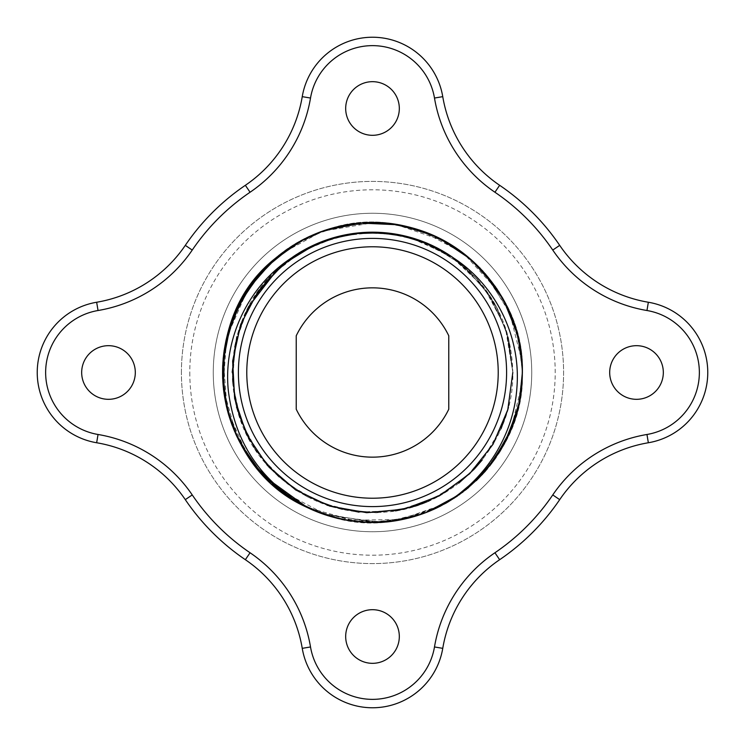 <?xml version="1.0" encoding="UTF-8"?>
<svg xmlns="http://www.w3.org/2000/svg" width="745" height="745" viewBox="0 0 745 745"><rect width="100%" height="100%" fill="white"/><g stroke="black" fill="none" stroke-linecap="round" stroke-linejoin="round"><path stroke-width="0.56" stroke-dasharray="3.73 2.79" d="M357.991 521.696L307.434 507.541A149.894 149.894 0 0 1 394.85 224.282A149.894 149.894 0 0 1 522.394 372.5L521.593 388.098M520.047 398.966L511.163 429.381L496.123 457.281M489.595 466.081L467.311 488.58L440.826 505.929M430.824 510.586L400.438 519.749L368.803 522.357M307.732 507.671L307.434 507.531A149.894 149.894 0 0 0 522.394 372.5A149.894 149.894 0 0 0 229.302 328.2A149.894 149.894 0 0 0 307.294 507.466L311.633 509.478M518.38 338.072L522.394 372.5A149.894 149.894 0 0 1 437.557 507.531C488.59 483.607 523.018 428.878 522.385 372.5C525.97 276.032 421.372 197.965 329.905 228.78C256.811 248.672 208.544 329.663 225.819 403.418C239.788 477.862 316.634 532.479 391.535 521.193C464.34 513.389 523.912 445.706 522.403 372.5C524.294 294.228 455.81 223.416 377.519 222.681C301.893 218.453 230.494 280.027 223.565 355.458C213.284 430.508 268.926 506.619 343.557 519.582C432.249 540.106 525.448 463.511 522.375 372.5C524.489 453.118 451.675 525.244 371.075 522.394C295.337 523.372 226.657 458.78 222.969 383.126C215.92 307.704 274.784 234.051 349.899 224.31C436.998 208.218 525.216 283.957 522.375 372.5C525.16 284.506 438.051 208.982 351.333 224.096C276.125 233.12 216.553 306.195 222.876 381.673C225.828 457.365 293.884 522.618 369.622 522.375C450.716 526.054 524.536 453.649 522.394 372.5C526.147 274.337 417.908 195.944 325.798 230.056C253.319 252.043 207.389 334.384 226.769 407.608C242.861 481.624 321.244 534.016 395.791 520.587C466.808 510.828 523.819 444.178 522.394 372.5L518.725 405.522L506.106 440.444M520.019 398.957L509.012 434.428M489.577 466.072L462.999 492.007M437.967 507.326L395.101 520.69M375.694 522.357L321.738 513.547M297.944 502.521L293.269 499.727M288.632 496.719L260.648 472.302M240.57 443.629L226.601 406.928M222.625 372.155L227.83 333.229M240.905 300.756L264.037 269.029M292.813 245.561L326.468 229.842M362.955 222.923L400.018 225.148M433.441 235.569L466.929 256.075M485.759 274.328L510.996 315.154M522.375 372.845L517.719 409.694M504.095 444.244L482.434 474.407M453.994 498.284L420.571 514.488M401.76 519.507L347.096 520.234M328.154 515.68L279.757 490.266M254.986 465.532L234.833 431.821M227.132 409.014L223.202 359.043M226.769 337.438L247.666 289.507M280.316 254.315L322.399 231.22L373.925 222.606M395.791 224.431L445.193 241.399M421.232 230.754L463.548 253.421L498.889 291.9M482.89 271.115L509.301 311.205L522.021 361.874M521.956 383.815L510.735 430.489M498.498 453.677L466.379 489.363M444.569 503.918L399.339 519.982M379.987 522.208L325.798 514.944M301.706 504.607L263.553 475.468M247.293 454.897L227.653 411.091M223.165 385.258L226.769 337.392M517.868 335.986L522.385 370.703M515.27 418.178L502.996 446.227L485.312 471.213M476.241 480.702L451.172 500.072L422.601 513.78L387.4 521.64L351.342 520.904M338.444 518.473L309.492 508.49L283.165 492.873M272.987 484.595L252.294 462.021L236.593 435.751M231.583 423.616L224.161 393.909L222.876 363.327M310.237 236.146L339.245 226.359L369.622 222.625M382.744 222.951L412.916 228.175L441.403 239.369M452.783 245.915L476.819 264.885L496.524 288.306M503.406 299.481L515.503 327.614L521.658 357.6M519.777 344.609L522.375 372.5C524.424 292.664 453.062 220.976 373.226 222.597C297.506 220.539 227.905 284.143 223.137 359.733C215.007 435.043 272.81 509.533 347.785 520.355C435.434 537.899 525.29 461.863 522.375 372.5C525.318 282.867 434.922 206.738 347.096 224.767C272.176 235.932 214.718 310.684 223.202 385.957C228.315 461.537 298.214 524.806 373.925 522.394C453.519 523.633 524.405 452.075 522.394 372.5C523.828 300.57 466.407 233.753 395.101 224.31C320.49 211.226 242.349 263.981 226.601 338.072C207.566 411.389 253.877 493.516 326.468 515.158C418.476 548.73 526.119 470.393 522.394 372.5C524.564 291.09 450.259 218.555 368.933 222.643C293.185 222.755 225.428 288.324 222.839 364.026C216.869 439.531 276.777 512.327 352.031 520.997C438.554 535.655 525.141 460.233 522.375 372.5C523.39 308.3 478.113 247.126 416.483 229.199C344.59 205.359 259.586 246.148 233.194 317.147C214.933 367.285 220.567 414.583 250.097 459.032C290.038 517.887 374.083 539.659 437.566 507.541C481.819 484.958 512.96 438.852 516.779 389.29C521.537 338.547 496.841 286.21 453.966 258.254C400.512 218.546 319.512 225.279 273.322 273.229C222.057 322.213 218.471 410.393 265.583 463.381C299.024 500.491 340.605 516.592 390.315 511.685C458.464 504.384 514.236 441.031 512.821 372.5C511.601 324.941 491.979 286.862 453.966 258.264A140.311 140.311 0 0 0 291.034 258.264C247.545 286.574 222.727 340.158 228.445 391.637C235.252 443.471 261.588 482.108 307.434 507.541M485.293 471.203L457.579 495.909M430.908 510.539L388.471 521.537M358.056 521.696L315.507 511.135M283.174 492.864L265.062 477.005M262.082 473.857L252.676 462.571M236.612 435.741L223.556 389.393M287.421 249.081L314.222 234.414L343.426 225.446M356.529 223.453L387.167 223.342L417.2 229.413M429.493 233.865L456.462 248.346L479.948 267.976M448.313 501.795L414.201 516.481M384.271 521.928L340.54 518.948M249.705 458.454L232.338 425.628M223.584 389.533L223.956 352.404M276.963 257.006L308.281 237.059M343.557 225.437L380.602 222.82M417.144 229.423L450.958 244.779M479.948 267.995L502.344 297.609M516.76 331.842L522.338 368.551M410.132 517.589L370.759 522.385M336.433 517.989L301.557 504.533M264.549 476.474L244.118 449.868M228.743 414.928L222.727 378.469M258.338 275.38L285.745 250.264M318.339 232.747L354.35 223.705M391.544 223.835L427.518 233.064M507.466 307.322L519.358 342.504M308.849 247.461L278.304 268.507L254.362 296.817L238.642 330.417L232.31 366.95L235.737 403.883L248.746 438.609L270.379 468.735L299.173 492.11L333.062 507.168L369.725 512.774L406.574 508.621L441.049 494.922L470.728 472.693L493.544 443.452L507.904 409.266L512.811 372.5L506.898 332.149L489.595 295.216L462.44 264.801L427.658 243.485M396.582 234.275L359.397 232.803M327.772 239.508L294.62 255.786M291.276 258.087L264.959 282.383L245.654 312.537L234.6 346.611L232.542 382.353L239.592 417.47L255.312 449.645L278.649 476.809L308.113 497.157L341.778 509.412L377.426 512.718L412.777 506.917L445.473 492.324L473.447 469.965L494.82 441.226L508.248 408.018L512.821 372.5L508.518 338.072L495.909 305.739L475.748 277.494L449.272 255.06M420.301 240.579L384.02 232.663M351.649 233.744L315.982 244.081M292.86 256.969L266.142 280.995L246.371 311.01L234.908 345.056L232.431 380.909L239.182 416.194L254.632 448.639L277.848 476.064L307.247 496.729L340.949 509.207L376.7 512.756L412.19 507.066L445.072 492.594L473.187 470.207L494.717 441.44L508.202 408.13L512.821 372.5L505.315 327.251L483.617 286.844L450.073 255.572L408.213 236.808M376.141 232.235L339.217 236.193M294.592 255.805L267.418 279.524L247.191 309.371L235.234 343.398L232.366 379.345L238.726 414.844L253.943 447.531L276.982 475.282L306.335 496.226L340.055 509.021L375.918 512.756L411.566 507.271L444.616 492.845L472.926 470.505L494.568 441.655L508.183 408.269L512.821 372.5L507.177 333.108L490.685 296.892L464.712 266.747L431.308 245.105M400.531 235.02L363.486 232.477M331.618 238.279L297.842 253.7M508.425 407.31L512.821 372.5L508.63 338.528L496.356 306.567L476.698 278.546L450.846 256.094L420.329 240.598L386.962 232.934L352.739 233.595L319.679 242.507M337.373 236.649L301.362 251.568L270.826 275.79L248.16 307.508L235.066 344.218L232.598 383.126L240.914 421.195L259.39 455.53L286.601 483.43L320.434 502.8L358.289 512.076L397.243 510.623L434.279 498.47L466.556 476.623L491.57 446.721L507.392 411.1L512.821 372.5L508.751 339.012L496.831 307.452L477.703 279.673L452.504 257.23L422.685 241.473L389.952 233.278L356.231 233.138L323.432 241.054M512.811 372.5L505.957 329.15L486.029 290.066L455.027 259.018L415.924 239.08M406.332 236.323L376.812 232.263L347.086 234.507M96.654 442.754A134.1 134.1 0 0 1 185.3 499.644A226.294 226.294 0 0 0 245.356 559.7A134.1 134.1 0 0 1 302.247 648.346A71.241 71.241 0 0 0 442.754 648.346A134.1 134.1 0 0 1 499.644 559.7A226.294 226.294 0 0 0 559.7 499.644A134.1 134.1 0 0 1 648.346 442.754A71.241 71.241 0 0 0 648.346 302.247A134.1 134.1 0 0 1 559.7 245.356A226.294 226.294 0 0 0 499.644 185.3A134.1 134.1 0 0 1 442.754 96.654A71.241 71.241 0 0 0 302.247 96.654A134.1 134.1 0 0 1 245.356 185.3A226.294 226.294 0 0 0 185.3 245.356A134.1 134.1 0 0 1 96.654 302.247A71.241 71.241 0 0 0 96.654 442.754M189.789 372.5A182.711 182.711 0 0 0 463.856 530.729A182.711 182.711 0 0 0 463.856 214.271A182.711 182.711 0 0 0 189.789 372.5M181.408 372.5A191.093 191.093 0 0 1 468.046 207.008A191.093 191.093 0 0 1 468.046 537.992A191.093 191.093 0 0 1 181.408 372.5A191.093 191.093 0 0 1 468.046 207.008A191.093 191.093 0 0 1 468.046 537.992A191.093 191.093 0 0 1 181.408 372.5M213.256 372.5A159.244 159.244 0 0 0 452.122 510.409A159.244 159.244 0 0 0 452.122 234.591A159.244 159.244 0 0 0 213.256 372.5A159.244 159.244 0 0 1 452.122 234.591A159.244 159.244 0 0 1 452.122 510.409A159.244 159.244 0 0 1 213.256 372.5M399.32 108.491A26.82 26.82 0 0 0 359.09 85.265A26.82 26.82 0 0 0 359.09 131.716A26.82 26.82 0 0 0 399.32 108.491M609.689 372.5A26.82 26.82 0 0 0 649.919 395.725A26.82 26.82 0 0 0 649.919 349.275A26.82 26.82 0 0 0 609.689 372.5M345.68 636.509A26.82 26.82 0 0 0 385.91 659.735A26.82 26.82 0 0 0 385.91 613.284A26.82 26.82 0 0 0 345.68 636.509M108.491 345.68A26.82 26.82 0 0 0 85.265 385.91A26.82 26.82 0 0 0 131.716 385.91A26.82 26.82 0 0 0 108.491 345.68M246.781 372.5A125.719 125.719 0 0 0 435.359 481.372A125.719 125.719 0 0 0 435.359 263.628A125.719 125.719 0 0 0 246.781 372.5M286.695 261.486L277.568 269.196M248.476 306.875L236.826 336.768M232.179 372.249L236.51 407.003M249.035 439.178L268.964 467.18M295.607 489.875L327.046 505.231M358.913 512.16L395.567 510.893M415.598 506.023L416.455 505.743M427.099 501.757L428.226 501.283M428.943 500.966L458.808 483.114M474.016 469.35L474.472 468.875M482.108 460.103L501.087 428.626M296.231 335.772L296.231 409.228A84.651 84.651 0 0 0 448.769 409.228L448.769 335.772A84.651 84.651 0 0 0 296.231 335.772"/><path stroke-width="1.12" d="M521.593 388.098L520.047 398.966M496.123 457.281L489.595 466.081M440.826 505.929L430.824 510.586M368.803 522.357L357.991 521.696M249.705 458.454L265.043 477.014L307.303 507.466A149.894 149.894 0 0 0 307.443 507.531L301.706 504.607M522.021 361.874L522.403 372.5L520.019 398.957M509.012 434.428L489.577 466.072M462.999 492.007L437.967 507.326M395.101 520.69L375.694 522.357M321.738 513.547L297.944 502.521M293.269 499.727L288.632 496.719M260.648 472.302L240.57 443.629M226.601 406.928L222.625 372.155M227.83 333.229L240.905 300.756M264.037 269.029L292.813 245.561M326.468 229.842L362.955 222.923M400.018 225.148L433.441 235.569M466.929 256.075L485.759 274.328M510.996 315.154L518.38 338.072M522.385 370.703L522.375 372.845M517.719 409.694L504.095 444.244M482.434 474.407L453.994 498.284M420.571 514.488L401.76 519.507M347.096 520.234L328.154 515.68M279.757 490.266L254.986 465.532M234.833 431.821L227.132 409.014M223.202 359.043L226.769 337.438M247.666 289.507L273.517 259.958L304.211 239.052L324.429 230.512L360.813 223.081L397.904 224.767L421.232 230.754M373.925 222.606L395.791 224.431M445.193 241.399L465.243 254.734L482.89 271.115M498.889 291.9L510.167 313.179L517.868 335.986M521.658 357.6L522.394 372.5L521.956 383.815M510.735 430.489L498.498 453.677M466.379 489.363L444.569 503.918M399.339 519.982L379.987 522.208M325.798 514.944L307.732 507.671M263.553 475.468L247.293 454.897M227.653 411.091L223.165 385.258M226.769 337.392L240.905 300.756L262.566 270.593L280.316 254.315M522.338 368.551L522.124 381.673L518.706 405.513L515.27 418.178M485.312 471.213L476.241 480.702M351.342 520.904L338.444 518.473M283.165 492.873L272.987 484.595M236.593 435.751L231.583 423.616M222.876 363.327L230.419 324.792L246.493 291.304L270.333 262.836L300.421 241.063L310.237 236.146M369.622 222.625L382.744 222.951M441.403 239.369L452.783 245.915M496.524 288.306L503.406 299.481M506.106 440.444L499.662 451.88L485.293 471.203M457.579 495.909L446.46 502.884L430.908 510.539M388.471 521.537L375.378 522.375L358.056 521.696M315.507 511.135L303.597 505.632L283.174 492.864M265.062 477.005L262.082 473.857M252.676 462.571L248.476 456.694L236.612 435.741M223.556 389.393L224.282 350.28L234.265 314.511L252.788 282.318L278.621 255.637L287.421 249.081M343.426 225.446L356.529 223.453M417.2 229.413L429.493 233.865M479.948 267.976L503.396 299.49L517.347 333.909L519.777 344.609M519.358 342.504L521.435 355.458L522.394 372.5L519.638 401.024L511.545 428.505L493.488 460.95L468.046 488.003L448.313 501.795M414.201 516.481L401.443 519.582L384.271 521.928M340.54 518.948L327.847 515.596L311.633 509.478M232.338 425.628L228.221 413.168L223.584 389.533M223.956 352.404L226.275 339.487L238.903 304.565L259.688 273.788L276.963 257.006M308.281 237.059L320.378 231.956L343.557 225.437M380.602 222.82L393.667 224.096L417.144 229.423M450.958 244.779L461.835 252.127L479.948 267.995M502.344 297.609L508.407 309.25L516.76 331.842M294.62 255.786L291.034 258.254C247.694 286.462 222.913 339.776 228.38 391.088C235.048 443.163 261.402 481.978 307.443 507.531C211.692 466.258 193.169 322.604 275.305 258.375C316.914 224.962 363.513 215.1 415.095 228.78C477.396 246.232 523.418 307.787 522.375 372.5L519.181 403.418L507.056 438.516L486.718 469.592L459.32 494.671L426.634 512.29L410.132 517.589M370.759 522.385L353.465 521.193L336.433 517.989M301.557 504.533L284.897 494.14L264.549 476.474M244.118 449.868L237.515 437.688L228.743 414.928M222.727 378.469L222.764 365.469L229.106 328.88L244.211 294.955L258.338 275.38M285.745 250.264L296.678 243.187L318.339 232.747M354.35 223.705L367.481 222.681L391.544 223.835M427.518 233.064L439.494 238.4L470.384 258.999L495.304 286.536L507.466 307.322M427.658 243.485L396.582 234.275M359.397 232.803L327.772 239.508M307.061 507.345L307.434 507.541A149.894 149.894 0 0 0 437.557 507.531C482.332 484.734 513.65 437.781 516.909 387.614C521.025 337.373 496.338 285.931 453.966 258.264A140.311 140.311 0 0 0 291.034 258.264L286.695 261.486M449.272 255.06L420.301 240.579M384.02 232.663L351.649 233.744M315.982 244.081L283.929 263.683L258.217 291.09L240.728 324.336L232.645 361.046L234.647 398.566L246.483 434.223L267.399 465.439L295.821 490.014L329.774 506.134L366.763 512.7L404.181 509.18L439.317 495.881L469.667 473.718L493.041 444.299L507.783 409.741L512.802 372.5M408.213 236.808L376.141 232.235M339.217 236.193L308.849 247.461M431.308 245.105L400.531 235.02M363.486 232.477L331.618 238.279M297.842 253.7L292.86 256.969M319.679 242.507L291.276 258.087M323.432 241.054L294.592 255.805M415.924 239.08L406.332 236.323M347.086 234.507L337.373 236.649M494.931 192.238A217.912 217.912 0 0 1 552.762 250.069A142.481 142.481 0 0 0 646.958 310.516A62.859 62.859 0 0 1 646.958 434.484A142.481 142.481 0 0 0 552.762 494.931A217.912 217.912 0 0 1 494.931 552.762A142.481 142.481 0 0 0 434.484 646.958A62.859 62.859 0 0 1 310.516 646.958A142.481 142.481 0 0 0 250.069 552.762A217.912 217.912 0 0 1 192.238 494.931A142.481 142.481 0 0 0 98.042 434.484A62.859 62.859 0 0 1 98.042 310.516A142.481 142.481 0 0 0 192.238 250.069A217.912 217.912 0 0 1 250.069 192.238A142.481 142.481 0 0 0 310.516 98.042A62.859 62.859 0 0 1 434.484 98.042A142.481 142.481 0 0 0 494.931 192.238L499.644 185.3A134.1 134.1 0 0 1 442.754 96.654A71.241 71.241 0 0 0 302.247 96.654A134.1 134.1 0 0 1 245.356 185.3A226.294 226.294 0 0 0 185.3 245.356A134.1 134.1 0 0 1 96.654 302.247A71.241 71.241 0 0 0 96.654 442.754A134.1 134.1 0 0 1 185.3 499.644A226.294 226.294 0 0 0 245.356 559.7A134.1 134.1 0 0 1 302.247 648.346A71.241 71.241 0 0 0 442.754 648.346A134.1 134.1 0 0 1 499.644 559.7A226.294 226.294 0 0 0 559.7 499.644A134.1 134.1 0 0 1 648.346 442.754A71.241 71.241 0 0 0 648.346 302.247A134.1 134.1 0 0 1 559.7 245.356A226.294 226.294 0 0 0 499.644 185.3M108.491 345.68A26.82 26.82 0 0 1 131.716 385.91A26.82 26.82 0 0 1 85.265 385.91A26.82 26.82 0 0 1 108.491 345.68M345.68 636.509A26.82 26.82 0 0 1 385.91 613.284A26.82 26.82 0 0 1 385.91 659.735A26.82 26.82 0 0 1 345.68 636.509M609.689 372.5A26.82 26.82 0 0 1 649.919 349.275A26.82 26.82 0 0 1 649.919 395.725A26.82 26.82 0 0 1 609.689 372.5M399.32 108.491A26.82 26.82 0 0 1 359.09 131.716A26.82 26.82 0 0 1 359.09 85.265A26.82 26.82 0 0 1 399.32 108.491M246.781 372.5A125.719 125.719 0 0 1 372.5 246.781A125.719 125.719 0 0 1 498.219 372.5A125.719 125.719 0 0 1 372.5 498.219A125.719 125.719 0 0 1 246.781 372.5M506.6 372.5A134.1 134.1 0 0 0 305.45 256.364A134.1 134.1 0 0 0 305.45 488.636A134.1 134.1 0 0 0 506.6 372.5M277.568 269.196L248.476 306.875M236.826 336.768L232.179 372.249M236.51 407.003L249.035 439.178M268.964 467.18L295.607 489.875M327.046 505.231L358.913 512.16M395.567 510.893L415.598 506.023M416.455 505.743L427.099 501.757M428.226 501.283L428.943 500.966M458.808 483.114L474.016 469.35M474.472 468.875L482.108 460.103M501.087 428.626L507.904 409.256M508.015 408.865L508.425 407.31M448.769 335.772L448.769 409.228A84.651 84.651 0 0 1 296.231 409.228L296.231 335.772A84.651 84.651 0 0 1 448.769 335.772M552.762 250.069L559.7 245.356M442.754 96.654L434.484 98.042M302.247 96.654L310.516 98.042M245.356 185.3L250.069 192.238M185.3 245.356L192.238 250.069M96.654 302.247L98.042 310.516M96.654 442.754L98.042 434.484M185.3 499.644L192.238 494.931M245.356 559.7L250.069 552.762M302.247 648.346L310.516 646.958M442.754 648.346L434.484 646.958M499.644 559.7L494.931 552.762M559.7 499.644L552.762 494.931M648.346 442.754L646.958 434.484M648.346 302.247L646.958 310.516"/></g></svg>

